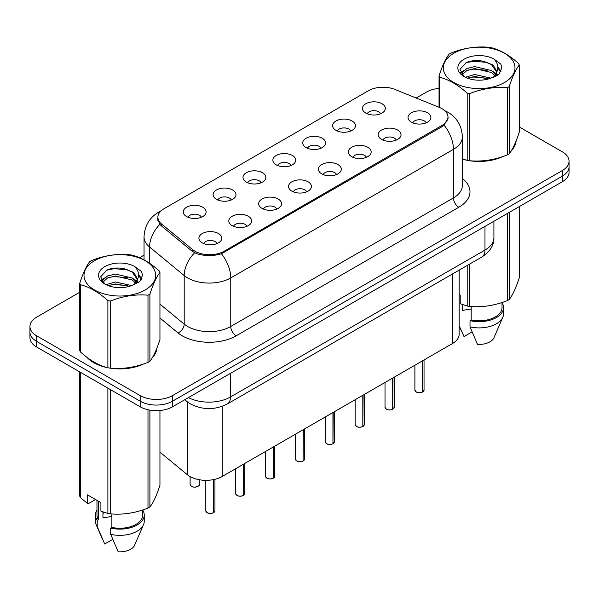 <?xml version="1.0" encoding="UTF-8"?>
<svg xmlns="http://www.w3.org/2000/svg" width="599" height="599" viewBox="0 0 599 599"><rect width="100%" height="100%" fill="white"/><g stroke="black" fill="none" stroke-linecap="round" stroke-linejoin="round"><path stroke-width="0.9" d="M335.949 130.335A11.441 6.604 180 0 1 333.68 128.471A11.441 6.604 180 0 1 337.469 120.257A11.441 6.604 180 0 1 352.122 120.998A11.441 6.604 180 0 1 354.391 128.471A11.441 6.604 180 0 1 335.949 130.335M350.729 131.016A6.866 3.961 0 0 0 348.888 129.092A6.866 3.961 0 0 0 342.126 128.089A6.866 3.961 0 0 0 337.342 131.016M306.082 147.579A11.441 6.604 180 0 1 303.805 145.714A11.441 6.604 180 0 1 307.594 137.508A11.441 6.604 180 0 1 322.255 138.242A11.441 6.604 180 0 1 324.523 145.714A11.441 6.604 180 0 1 306.082 147.579M320.862 148.267A6.866 3.961 0 0 0 319.02 146.336A6.866 3.961 0 0 0 312.259 145.332A6.866 3.961 0 0 0 307.474 148.267M276.206 164.822A11.441 6.604 180 0 1 273.938 162.958A11.441 6.604 180 0 1 277.726 154.752A11.441 6.604 180 0 1 292.379 155.485A11.441 6.604 180 0 1 294.656 162.958A11.441 6.604 180 0 1 276.206 164.822M290.987 165.511A6.866 3.961 0 0 0 289.145 163.579A6.866 3.961 0 0 0 282.384 162.576A6.866 3.961 0 0 0 277.599 165.511M246.339 182.074A11.441 6.604 180 0 1 244.07 180.202A11.441 6.604 180 0 1 247.859 171.995A11.441 6.604 180 0 1 262.512 172.729A11.441 6.604 180 0 1 264.78 180.202A11.441 6.604 180 0 1 246.339 182.074M261.119 182.755A6.866 3.961 0 0 0 259.277 180.823A6.866 3.961 0 0 0 252.516 179.82A6.866 3.961 0 0 0 247.731 182.755M216.464 199.317A11.441 6.604 180 0 1 214.195 197.453A11.441 6.604 180 0 1 217.984 189.239A11.441 6.604 180 0 1 232.644 189.98A11.441 6.604 180 0 1 234.913 197.453A11.441 6.604 180 0 1 216.464 199.317M231.251 199.999A6.866 3.961 0 0 0 229.41 198.074A6.866 3.961 0 0 0 222.648 197.071A6.866 3.961 0 0 0 217.856 199.999M186.596 216.561A11.441 6.604 180 0 1 184.327 214.697A11.441 6.604 180 0 1 188.116 206.49A11.441 6.604 180 0 1 202.769 207.224A11.441 6.604 180 0 1 205.038 214.697A11.441 6.604 180 0 1 186.596 216.561M201.376 217.25A6.866 3.961 0 0 0 199.534 215.318A6.866 3.961 0 0 0 192.773 214.315A6.866 3.961 0 0 0 187.989 217.25M365.817 113.091A11.441 6.604 180 0 1 363.548 111.219A11.441 6.604 180 0 1 367.337 103.013A11.441 6.604 180 0 1 381.997 103.747A11.441 6.604 180 0 1 384.266 111.219A11.441 6.604 180 0 1 365.817 113.091M380.605 113.773A6.866 3.961 0 0 0 378.763 111.841A6.866 3.961 0 0 0 372.001 110.837A6.866 3.961 0 0 0 367.209 113.773M381.511 139.395A11.441 6.604 180 0 1 379.242 137.523A11.441 6.604 180 0 1 383.031 129.317A11.441 6.604 180 0 1 397.684 130.058A11.441 6.604 180 0 1 399.952 137.523A11.441 6.604 180 0 1 381.511 139.395M396.291 140.076A6.866 3.961 0 0 0 394.449 138.152A6.866 3.961 0 0 0 387.688 137.141A6.866 3.961 0 0 0 382.903 140.076M351.635 156.638A11.441 6.604 180 0 1 349.367 154.774A11.441 6.604 180 0 1 353.155 146.56A11.441 6.604 180 0 1 367.816 147.302A11.441 6.604 180 0 1 370.085 154.774A11.441 6.604 180 0 1 351.635 156.638M366.423 157.327A6.866 3.961 0 0 0 364.581 155.396A6.866 3.961 0 0 0 357.82 154.392A6.866 3.961 0 0 0 353.028 157.327M321.768 173.882A11.441 6.604 180 0 1 319.499 172.018A11.441 6.604 180 0 1 323.288 163.812A11.441 6.604 180 0 1 337.941 164.545A11.441 6.604 180 0 1 340.21 172.018A11.441 6.604 180 0 1 321.768 173.882M336.548 174.571A6.866 3.961 0 0 0 334.706 172.639A6.866 3.961 0 0 0 327.945 171.636A6.866 3.961 0 0 0 323.161 174.571M291.9 191.133A11.441 6.604 180 0 1 289.631 189.262A11.441 6.604 180 0 1 293.413 181.055A11.441 6.604 180 0 1 308.073 181.789A11.441 6.604 180 0 1 310.342 189.262A11.441 6.604 180 0 1 291.9 191.133M306.681 191.815A6.866 3.961 0 0 0 304.839 189.883A6.866 3.961 0 0 0 298.077 188.88A6.866 3.961 0 0 0 293.293 191.815M262.025 208.377A11.441 6.604 180 0 1 259.756 206.505A11.441 6.604 180 0 1 263.545 198.299A11.441 6.604 180 0 1 278.206 199.04A11.441 6.604 180 0 1 280.474 206.505A11.441 6.604 180 0 1 262.025 208.377M276.813 209.058A6.866 3.961 0 0 0 274.971 207.134A6.866 3.961 0 0 0 268.21 206.123A6.866 3.961 0 0 0 263.418 209.058M232.157 225.621A11.441 6.604 180 0 1 229.889 223.756A11.441 6.604 180 0 1 233.677 215.543A11.441 6.604 180 0 1 248.33 216.284A11.441 6.604 180 0 1 250.599 223.756A11.441 6.604 180 0 1 232.157 225.621M246.938 226.31A6.866 3.961 0 0 0 245.096 224.378A6.866 3.961 0 0 0 238.335 223.375A6.866 3.961 0 0 0 233.55 226.31M202.282 242.865A11.441 6.604 180 0 1 200.014 241A11.441 6.604 180 0 1 203.802 232.794A11.441 6.604 180 0 1 218.463 233.528A11.441 6.604 180 0 1 220.732 241A11.441 6.604 180 0 1 202.282 242.865M217.07 243.553A6.866 3.961 0 0 0 215.228 241.622A6.866 3.961 0 0 0 208.467 240.618A6.866 3.961 0 0 0 203.682 243.553M411.378 122.151A11.441 6.604 180 0 1 409.11 120.279A11.441 6.604 180 0 1 412.898 112.073A11.441 6.604 180 0 1 427.559 112.807A11.441 6.604 180 0 1 429.827 120.279A11.441 6.604 180 0 1 411.378 122.151M426.159 122.832A6.866 3.961 0 0 0 424.317 120.901A6.866 3.961 0 0 0 417.555 119.897A6.866 3.961 0 0 0 412.771 122.832M439.202 107.341A20.591 11.883 180 0 1 441.95 108.666A20.591 11.883 180 0 1 447.985 117.075A20.591 11.883 180 0 1 441.95 125.476L224.123 251.243A20.591 11.883 180 0 1 192.698 249.656L161.61 224.019A20.591 11.883 180 0 1 157.889 217.205A20.591 11.883 180 0 1 163.916 208.796L368.437 90.719A20.591 11.883 180 0 1 394.801 89.386L439.202 107.341M459.156 270.127L459.156 334.212A22.874 13.208 180 0 1 452.455 343.549L222.244 476.46A22.874 13.208 180 0 1 187.33 474.693L159.948 452.118M86.99 357.356A36.981 21.354 0 0 0 93.699 362.657A36.981 21.354 0 0 0 107.476 367.674M448.142 117.636L444.106 125.169L442.114 126.621L221.428 253.736C213.266 256.2 205.105 256.2 196.944 253.736L192.324 251.393L161.236 225.763L159.851 224.363L157.515 218.425M79.742 292.26L36.651 317.141A22.874 13.208 0 0 0 29.95 326.485L29.95 337.686A22.874 13.208 0 0 0 36.651 347.023L140.173 406.796L140.173 401.195A22.874 13.208 0 0 0 172.527 401.195L562.349 176.128A22.874 13.208 0 0 0 569.05 166.792A22.874 13.208 0 0 1 562.349 176.128L172.527 401.195A22.874 13.208 0 0 1 140.173 401.195L36.651 341.423L140.173 401.195L140.173 395.587A22.874 13.208 0 0 0 172.527 395.587L562.349 170.52A22.874 13.208 0 0 0 569.05 161.183A22.874 13.208 0 0 0 562.349 151.847L519.258 126.966M29.95 332.086A22.874 13.208 0 0 0 36.651 341.423A22.874 13.208 0 0 1 29.95 332.086M462.368 159.139A36.981 21.354 0 0 0 466.786 160.233M468.538 160.562A36.981 21.354 0 0 0 502.449 156.691M511.539 150.416A36.981 21.354 0 0 0 516.106 140.93M109.228 368.011A36.981 21.354 0 0 0 143.139 364.14M152.228 357.865A36.981 21.354 0 0 0 156.803 348.371M439.052 88.375A22.874 13.208 0 0 0 426.473 92.081L416.17 98.026M144.045 255.137L139.545 257.742M121.372 268.232L120.743 268.592M29.95 326.485A22.874 13.208 0 0 0 36.651 335.822L140.173 395.587M156.579 350.048A36.981 21.354 0 0 0 156.444 349.479M515.881 142.599A36.981 21.354 0 0 0 515.754 142.03M140.173 406.796A22.874 13.208 0 0 0 172.527 406.796L562.349 181.729A22.874 13.208 0 0 0 569.05 172.392L569.05 161.183M422.527 392.068C419.809 392.944 417.72 392.914 416.268 391.986L414.89 390.046A4.575 2.643 0 0 0 416.23 391.918A4.575 2.643 0 0 0 422.557 392.001L422.452 392.06A4.425 2.553 180 0 1 416.342 391.978M422.557 391.813L422.842 360.643M422.557 392.001L422.557 360.808M392.659 409.312C389.942 410.188 387.853 410.158 386.392 409.237L385.022 407.298A4.575 2.643 0 0 0 386.362 409.162A4.575 2.643 0 0 0 392.689 409.244L392.585 409.304A4.425 2.553 180 0 1 386.467 409.229M392.689 409.057L392.966 377.894M392.689 409.244L392.689 378.051M362.784 426.555C360.066 427.431 357.985 427.409 356.525 426.481L355.155 424.541A4.575 2.643 0 0 0 356.495 426.406A4.575 2.643 0 0 0 362.814 426.488L362.717 426.548A4.425 2.553 180 0 1 356.6 426.473M362.814 426.301L363.099 395.138M362.814 426.488L362.814 395.303M332.917 443.807C330.199 444.683 328.11 444.653 326.65 443.724L325.279 441.785A4.575 2.643 0 0 0 326.62 443.657A4.575 2.643 0 0 0 332.947 443.732L332.842 443.792A4.425 2.553 180 0 1 326.732 443.717M332.947 443.545L333.231 412.382M332.947 443.732L332.947 412.546M303.042 461.05C300.331 461.926 298.242 461.896 296.782 460.968L295.412 459.029A4.575 2.643 0 0 0 296.752 460.901A4.575 2.643 0 0 0 303.079 460.983L302.974 461.043A4.425 2.553 180 0 1 296.857 460.96M303.079 460.796L303.356 429.625M303.079 460.983L303.079 429.79M453.81 53.259A35.835 20.688 -0 0 0 453.81 82.52A35.835 20.688 -0 0 0 504.493 82.52A35.835 20.688 -0 0 0 504.493 53.259A35.835 20.688 -0 0 0 453.81 53.259M462.368 158.847L467.198 160.345A41.174 23.773 -0 0 0 469.803 160.749C482.255 161.835 494.752 159.903 507.301 154.946A41.174 23.773 -0 0 0 508.274 154.407A41.174 23.773 -0 0 0 509.21 153.846C512.542 149.675 515.889 142.457 519.258 132.199L519.258 65.006A41.174 23.773 -0 0 0 518.554 63.501C509.382 55.19 500.232 49.912 491.113 47.658A41.174 23.773 -0 0 0 488.499 47.254C475.95 46.183 463.454 48.115 451.01 53.056A41.174 23.773 -0 0 0 450.036 53.596A41.174 23.773 -0 0 0 449.1 54.157C445.738 58.388 442.391 65.605 439.052 75.803A41.174 23.773 -0 0 0 439.756 77.308L439.756 107.565M467.198 160.345L467.198 93.152C458.025 84.841 448.876 79.562 439.756 77.308M467.198 93.152A41.174 23.773 -0 0 0 469.803 93.556L469.803 160.749M507.301 154.946L507.301 87.761C494.856 86.668 482.36 88.6 469.803 93.556M507.301 87.761A41.174 23.773 -0 0 0 508.274 87.214A41.174 23.773 -0 0 0 509.21 86.653L509.21 153.846M491.015 78.14L474.64 74.516L465.356 77.264M488.732 78.881L474.64 76.492L467.445 78.162M496.137 76.088L495.979 75.669M495.493 74.673L491.479 70.532L474.64 66.609L466.831 68.556L462.316 72.404L461.724 74.501M494.849 75.661L491.479 72.509L474.64 68.585L466.831 70.532L462.084 74.89M493.321 77.368L495.994 73.662L496.586 71.049L493.082 64.999L483.513 61.308C476.991 59.982 471.188 60.439 466.112 62.685L459.972 69.379L464.09 76.545M495.665 76.335L496.586 72.621M496.534 71.828L491.479 64.602L483.97 61.398M464.09 59.189A21.302 12.302 -0 0 0 464.09 76.59A21.302 12.302 -0 0 0 490.723 78.222L499.027 74.186L501.827 67.889L500.869 64.13L493.89 59.009A21.302 12.302 -0 0 0 464.09 59.189M493.89 59.009C498.331 63.516 499.027 68.398 495.994 73.655M439.052 107.281L439.052 75.803M519.258 65.006C515.919 69.177 512.572 76.395 509.21 86.653M487.167 78.214L473.285 77.031L467.759 78.035M497.312 75.414L496.331 74.628M495.747 74.201L494.752 73.557M487.167 70.308L473.285 69.125L467.759 70.128M462.421 72.217L460.796 73.22M500.771 71.835L497.851 67.994M487.227 62.416L473.285 61.218L465.857 62.805M501.827 68.084L500.869 64.13M497.941 74.995L496.511 73.774M496.084 73.452L492.67 71.408M463.768 70.555L460.429 72.494M501.011 71.363L497.844 66.998M94.507 260.707A35.835 20.688 -0 0 0 94.507 289.968A35.835 20.688 -0 0 0 145.19 289.968A35.835 20.688 -0 0 0 145.19 260.707A35.835 20.688 -0 0 0 94.507 260.707M90.726 261.044A41.174 23.773 -0 0 0 89.79 261.598C86.428 265.829 83.081 273.047 79.742 283.245A41.174 23.773 -0 0 0 80.446 284.75L80.446 351.942C89.573 360.224 98.715 365.51 107.887 367.786A41.174 23.773 -0 0 0 110.501 368.19C122.945 369.284 135.441 367.344 147.99 362.388A41.174 23.773 -0 0 0 148.964 361.848A41.174 23.773 -0 0 0 149.9 361.287C153.232 357.116 156.586 349.906 159.948 339.64L159.948 272.455A41.174 23.773 -0 0 0 159.244 270.95C150.072 262.639 140.93 257.353 131.802 255.099A41.174 23.773 -0 0 0 129.197 254.702C116.64 253.624 104.144 255.563 91.699 260.498A41.174 23.773 -0 0 0 90.726 261.044M107.887 367.786L107.887 300.601C98.715 292.29 89.573 287.003 80.446 284.75M107.887 300.601A41.174 23.773 -0 0 0 110.501 301.005L110.501 368.19M147.99 362.388L147.99 295.202C135.546 294.116 123.05 296.048 110.501 301.005M147.99 295.202A41.174 23.773 -0 0 0 148.964 294.663A41.174 23.773 -0 0 0 149.9 294.102L149.9 361.287M79.742 283.245L79.742 350.437A41.174 23.773 -0 0 0 80.446 351.942M131.705 285.581L115.337 281.964L106.045 284.705M129.421 286.322L115.337 283.941L108.134 285.611M136.827 283.537L136.669 283.117M136.183 282.122L132.169 277.973L115.337 274.057L107.52 275.997L103.006 279.853L102.422 281.949M135.539 283.102L132.169 279.95L115.337 276.034L107.52 277.973L102.773 282.331M134.011 284.817L136.684 281.111L137.276 278.498L133.772 272.448L124.203 268.756C117.681 267.424 111.886 267.888 106.802 270.134L100.662 276.828L104.78 283.993M136.355 283.784L137.276 280.062M137.223 279.276L132.169 272.043L124.659 268.839M104.78 266.637A21.302 12.302 -0 0 0 104.78 284.031A21.302 12.302 -0 0 0 131.413 285.663L139.717 281.635L142.517 275.338L141.566 271.572L134.58 266.45A21.302 12.302 -0 0 0 104.78 266.637M134.58 266.45C139.02 270.965 139.717 275.847 136.684 281.096M159.948 272.455C156.609 276.626 153.262 283.844 149.9 294.102M127.857 285.663L113.975 284.473L108.456 285.476M138.002 282.855L137.029 282.077M136.437 281.65L135.449 280.998M127.857 277.756L113.975 276.566L108.456 277.569M103.118 279.658L101.486 280.661M141.461 279.276L138.541 275.435M127.916 269.864L113.975 268.659L106.547 270.254M142.517 275.533L141.566 271.572M138.631 282.443L137.201 281.216M136.774 280.901L133.36 278.857M104.458 278.003L101.119 279.943M141.708 278.812L138.534 274.447M462.368 158.892A36.599 21.13 0 0 0 463.034 159.079M472.903 160.929A36.599 21.13 0 0 0 500.015 157.477M512.37 148.986A36.599 21.13 0 0 0 515.567 142.27M463.132 304.801A17.236 9.951 0 0 0 462.256 306.501M462.256 304.494L462.256 310.439L471.188 308.987M459.156 294.566L460.219 295.172L460.219 303.708L467.198 306.029A41.174 23.773 0 0 0 469.803 306.433C482.255 307.519 494.752 305.587 507.301 300.631A41.174 23.773 0 0 0 509.21 299.53C512.542 295.359 515.889 288.141 519.258 277.884L519.258 206.61M471.188 306.531L471.188 319.971A22.874 13.208 0 0 0 502.029 307.587L502.029 302.517M471.188 319.971L470.013 320.652A24.402 14.084 0 0 0 503.557 307.587A24.402 14.084 0 0 0 502.029 302.69M470.013 320.652L470.013 326.874A24.402 14.084 0 0 0 502.831 317.23A24.402 14.084 0 0 0 503.557 313.816L503.557 307.587M470.013 326.874L477.478 344.358A15.252 8.805 0 0 0 493.95 337.739L502.831 317.23M507.301 300.631L507.301 213.514M509.21 212.413L509.21 299.53M469.803 263.979L469.803 306.433M467.198 306.029L467.198 265.484M472.042 331.928L464 336.571L459.156 325.594M88.525 358.494A36.599 21.13 0 0 0 93.968 362.5A36.599 21.13 0 0 0 103.732 366.528M113.593 368.378A36.599 21.13 0 0 0 140.705 364.918M153.059 356.427A36.599 21.13 0 0 0 156.257 349.719M103.822 512.25A17.236 9.951 0 0 0 102.953 513.942M102.953 511.943L102.953 517.888L111.878 516.435M95.518 499.506L88.674 503.452L87.424 503.37L87.424 494.841L100.909 502.621L100.909 511.157L107.887 513.478A41.174 23.773 0 0 0 110.501 513.875C122.945 514.968 135.441 513.036 147.99 508.079A41.174 23.773 0 0 0 149.9 506.979C153.232 502.808 156.586 495.59 159.948 485.332L159.948 410.502M111.878 513.972L111.878 527.412A22.874 13.208 0 0 0 142.719 515.035L142.719 509.966M111.878 527.412L110.703 528.093A24.402 14.084 0 0 0 144.247 515.035A24.402 14.084 0 0 0 142.719 510.131M110.703 528.093L110.703 534.323A24.402 14.084 0 0 0 143.52 524.672A24.402 14.084 0 0 0 144.247 521.257L144.247 515.035M110.703 534.323L118.168 551.799A15.252 8.805 0 0 0 134.64 545.187L143.52 524.672M147.99 508.079L147.99 409.753M149.9 410.128L149.9 506.979M110.501 389.664L110.501 513.875M107.887 513.478L107.887 388.159M80.446 372.308L80.446 497.627L87.424 503.37M80.446 497.627A41.174 23.773 0 0 1 79.742 496.122L79.742 371.904M96.971 500.345L96.971 515.035A22.874 13.208 0 0 0 98.401 519.633L98.401 501.176M96.971 510.131A24.402 14.084 0 0 0 95.443 515.035A24.402 14.084 0 0 0 97.225 520.314L98.401 519.633M95.443 515.035L95.443 521.257A24.402 14.084 0 0 0 96.169 524.672A24.402 14.084 0 0 0 97.225 526.536L97.225 520.314M112.732 539.377L104.69 544.019L97.225 526.536M273.174 478.294C270.456 479.17 268.367 479.14 266.914 478.219L265.537 476.28A4.575 2.643 0 0 0 266.877 478.144A4.575 2.643 0 0 0 273.204 478.227L273.099 478.287A4.425 2.553 180 0 1 266.989 478.212M273.204 478.039L273.488 446.876M273.204 478.227L273.204 447.034M243.306 495.538C240.588 496.414 238.499 496.391 237.039 495.463L235.669 493.524A4.575 2.643 0 0 0 237.009 495.388A4.575 2.643 0 0 0 243.336 495.47L243.231 495.53A4.425 2.553 180 0 1 237.114 495.455M243.336 495.283L243.621 464.12M243.336 495.47L243.336 464.285M213.431 512.789C210.713 513.665 208.632 513.635 207.172 512.707L205.801 510.767A4.575 2.643 0 0 0 207.142 512.639A4.575 2.643 0 0 0 213.461 512.714L213.364 512.774A4.425 2.553 180 0 1 207.247 512.699M213.461 512.527L213.746 479.559M213.461 512.714L213.461 479.619M161.61 224.019L161.61 226.078M192.698 249.656L192.698 251.692M224.123 251.243L224.123 252.478M441.95 125.476L441.95 126.711M452.455 273.99L452.455 343.549M187.33 401.839L187.33 474.693M222.244 406.324L222.244 476.46M462.368 178.487A38.126 22.013 180 0 1 458.827 207.254L236.148 335.822A7.622 4.403 60 0 1 230.757 326.477L453.436 197.917A30.504 17.611 0 0 0 462.368 185.465L462.368 136.901A30.504 17.611 180 0 1 453.436 149.353A26.685 15.409 -120 0 0 444.106 125.169M236.148 335.822A38.126 22.013 180 0 1 182.231 335.822A38.126 22.013 180 0 1 177.955 332.879L159.948 318.032M194.6 252.808A26.685 17.85 129.5 0 0 184.2 275.57L184.2 324.126A30.504 17.611 0 0 0 187.622 326.477A30.504 17.611 0 0 0 230.757 326.477L230.757 277.921A30.504 17.611 180 0 1 187.622 277.921A30.504 17.611 180 0 1 184.2 275.57L149.563 247.005A30.504 17.611 180 0 1 144.045 236.904L144.045 259.914M221.428 253.736A26.685 15.409 60 0 1 230.757 277.921L453.436 149.353L453.436 197.917A7.622 4.403 60 0 0 458.827 207.254M160.532 211.38A26.685 15.409 -120 0 0 158.51 212.233C149.383 217.714 144.561 225.935 144.045 236.904M159.851 224.363A26.685 17.85 129.5 0 0 149.563 247.005L149.563 263.275M172.527 395.587L172.527 406.796M562.349 170.52L562.349 181.729M36.651 335.822L36.651 347.023M159.948 304.127L184.2 324.126A7.622 5.099 -50.5 0 1 177.955 332.879M188.453 397.594A30.504 17.611 0 0 0 230.488 396.987L484.98 250.06A30.504 17.611 0 0 0 493.913 237.608C494.138 245.178 490.102 251.655 481.821 257.038L227.328 403.973A15.252 8.805 60 0 0 230.488 396.987L230.488 373.334M484.98 226.4L484.98 250.06A15.252 8.805 60 0 1 481.821 257.038M185.151 399.503A15.252 10.198 129.5 0 0 186.723 401.352L184.754 399.735M422.842 391.836A4.575 2.643 0 0 0 424.04 390.046L424.04 359.954M392.966 409.08A4.575 2.643 0 0 0 394.172 407.298L394.172 377.198M363.099 426.323A4.575 2.643 0 0 0 364.304 424.541L364.304 394.441M333.231 443.574A4.575 2.643 0 0 0 334.429 441.785L334.429 411.685M303.356 460.818A4.575 2.643 0 0 0 304.562 459.029L304.562 428.936M273.488 478.062A4.575 2.643 0 0 0 274.686 476.28L274.686 446.18M243.621 495.306A4.575 2.643 0 0 0 244.819 493.524L244.819 463.424M213.746 512.557A4.575 2.643 0 0 0 214.951 510.767L214.951 479.29M191.448 486.336A4.575 2.643 0 0 0 196.435 486.905A4.575 2.643 0 0 0 199.257 484.464C200.785 485.624 194.45 488.44 191.478 486.403L190.108 484.464A4.575 2.643 0 0 0 191.448 486.336M197.865 486.366A4.425 2.553 180 0 1 191.553 486.395M157.889 217.205L157.889 220.791M447.985 117.075L447.985 119.134M462.368 136.901C461.851 125.932 457.03 117.711 447.91 112.238L444.061 110.358M161.393 210.571L158.51 212.233M227.328 403.973C215.056 410.135 202.784 410.135 190.512 403.973L186.723 401.352M493.913 237.608L493.913 221.241M414.89 390.046L414.89 365.233M424.04 390.046L422.812 391.903M385.022 407.298L385.022 382.484M394.172 407.298L392.937 409.147M355.155 424.541L355.155 399.728M364.304 424.541L363.069 426.398M325.279 441.785L325.279 416.971M334.429 441.785L333.201 443.642M295.412 459.029L295.412 434.215M304.562 459.029L303.326 460.886M515.754 143.168L515.754 141.806M461.185 330.408L459.156 325.721M156.444 350.617L156.444 349.247M101.875 537.85L96.169 524.672M265.537 476.28L265.537 451.466M274.686 476.28L273.458 478.129M235.669 493.524L235.669 468.71M244.819 493.524L243.583 495.38M205.801 510.767L205.801 480.323M214.951 510.767L213.716 512.624M199.257 484.464L199.257 479.732M190.108 484.464L190.108 476.579"/></g></svg>
